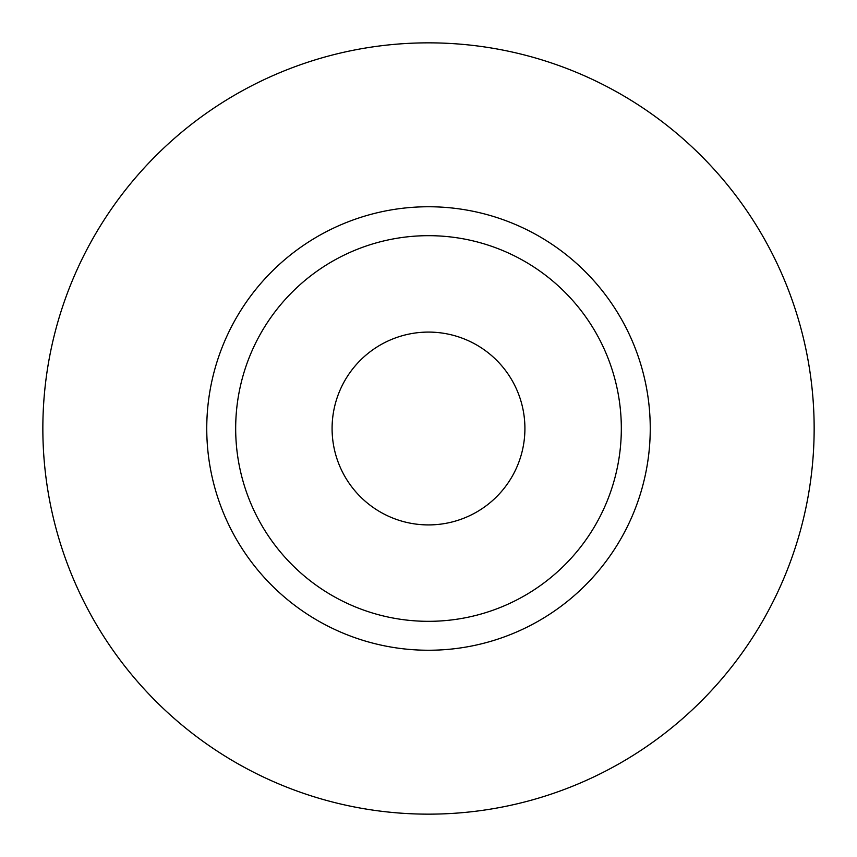 <?xml version="1.0" encoding="UTF-8"?>
<svg xmlns="http://www.w3.org/2000/svg" width="857" height="857" viewBox="0 0 857 857"><rect width="100%" height="100%" fill="white"/><g stroke="black" fill="none" stroke-linecap="round" stroke-linejoin="round"><path stroke-width="1.29" d="M332.088 428.5A96.413 96.413 0 0 0 428.5 524.913A96.413 96.413 0 0 0 524.913 428.5A96.413 96.413 0 0 0 428.5 332.088A96.413 96.413 0 0 0 332.088 428.5M621.325 428.5A192.825 192.825 0 0 0 428.5 235.675A192.825 192.825 0 0 0 235.675 428.5A192.825 192.825 0 0 0 428.5 621.325A192.825 192.825 0 0 0 621.325 428.5M814.15 428.5A385.65 385.65 0 0 0 428.5 42.85A385.65 385.65 0 0 0 42.85 428.5A385.65 385.65 0 0 0 428.5 814.15A385.65 385.65 0 0 0 814.15 428.5M650.249 428.5A221.749 221.749 0 0 1 428.5 650.249A221.749 221.749 0 0 1 206.751 428.5A221.749 221.749 0 0 1 428.5 206.751A221.749 221.749 0 0 1 650.249 428.5"/></g></svg>
